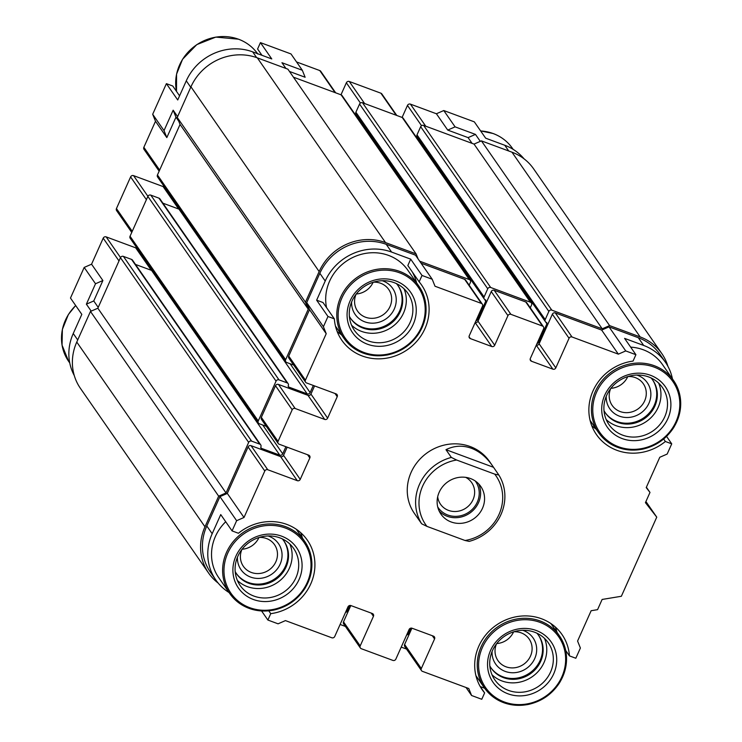 <?xml version="1.0" encoding="UTF-8"?>
<svg xmlns="http://www.w3.org/2000/svg" width="742" height="742" viewBox="0 0 742 742"><rect width="100%" height="100%" fill="white"/><g stroke="black" fill="none" stroke-linecap="round" stroke-linejoin="round"><path stroke-width="1.11" d="M543.432 326.777A2.282 2.124 145.2 0 0 542.467 326.035L525.772 301.985A2.282 2.124 145.2 0 1 526.737 302.717L543.432 326.777A2.282 2.124 145.2 0 1 543.598 328.836L530.354 358.442A2.282 2.124 145.2 0 0 531.476 361.243L552.864 369.164A2.282 2.124 145.2 0 0 555.814 367.874L569.058 338.269A2.282 2.124 145.2 0 1 572.008 336.979L618.355 354.147L625.729 350.929L635.913 354.704L633.056 361.085A48.508 45.132 145.2 0 0 596.447 434.571A48.508 45.132 145.2 0 0 665.361 441.49L671.733 443.846L667.16 454.058L659.786 457.276L646.217 487.596L649.992 492.428L646.384 487.234M542.467 326.035L510.895 314.339A2.282 2.124 145.2 0 0 507.945 315.628L494.701 345.234L478.006 321.184A2.282 2.124 145.2 0 1 475.186 322.51M482.319 304.137A2.282 2.124 145.2 0 0 481.354 303.404L464.659 279.344A2.282 2.124 145.2 0 1 465.624 280.086L482.319 304.137A2.282 2.124 145.2 0 1 482.486 306.196L469.241 335.801A2.282 2.124 145.2 0 0 470.363 338.602L491.751 346.523A2.282 2.124 145.2 0 0 494.701 345.234M481.354 303.404L435.016 286.236L432.206 279.242L422.022 275.467L419.165 281.849L407.84 265.525L410.688 259.143L391.59 252.067A51.365 47.794 145.2 0 0 325.209 281.032L316.648 300.176L323.011 302.532L334.345 318.856A48.508 45.132 145.2 0 0 341.812 340.244A48.508 45.132 145.2 0 0 407.404 349.668A48.508 45.132 145.2 0 0 421.521 284.928A48.508 45.132 145.2 0 0 419.165 281.849M334.345 318.856L327.973 316.5L323.41 326.712L326.22 333.705L305.435 380.154A2.282 2.124 145.2 0 0 306.557 382.955L336.098 393.891A2.282 2.124 145.2 0 1 337.22 396.692L327.63 418.136L310.935 394.076A2.282 2.124 145.2 0 1 307.986 395.356L278.445 384.421A2.282 2.124 145.2 0 0 275.495 385.71L261.342 417.356A2.282 2.124 145.2 0 0 261.499 419.416L278.194 443.466A2.282 2.124 145.2 0 0 279.159 444.208L308.7 455.152A2.282 2.124 145.2 0 1 309.822 457.953L300.232 479.388L283.537 455.328A2.282 2.124 145.2 0 1 280.587 456.618L251.046 445.673A2.282 2.124 145.2 0 0 248.097 446.962L227.312 493.421L219.938 496.639L206.814 525.985A51.365 47.794 145.2 0 0 210.44 572.249L215.811 579.984A51.365 47.794 145.2 0 0 229.074 592.552M278.194 443.466A2.282 2.124 145.2 0 1 278.037 441.416L292.19 409.76A2.282 2.124 145.2 0 1 295.14 408.48L324.681 419.416A2.282 2.124 145.2 0 0 327.63 418.136M350.808 605.537L343.509 621.852A2.282 2.124 145.2 0 0 343.667 623.911L360.362 647.97A2.282 2.124 145.2 0 1 360.204 645.911L373.449 616.305A2.282 2.124 145.2 0 0 372.326 613.504L350.938 605.583A2.282 2.124 145.2 0 0 347.979 606.873L334.744 636.478A2.282 2.124 145.2 0 1 331.785 637.768L285.447 620.6L278.074 623.818L267.881 620.043L270.737 613.662A48.508 45.132 145.2 0 0 307.346 540.176A48.508 45.132 145.2 0 0 238.432 533.266L232.07 530.901L236.633 520.698L244.007 517.48L264.792 471.022A2.282 2.124 145.2 0 1 267.741 469.732L297.282 480.677A2.282 2.124 145.2 0 0 300.232 479.388M360.362 647.97A2.282 2.124 145.2 0 0 361.326 648.712L392.898 660.408A2.282 2.124 145.2 0 0 395.848 659.119L409.092 629.513A2.282 2.124 145.2 0 1 412.042 628.224L433.439 636.144A2.282 2.124 145.2 0 1 434.562 638.945L421.317 668.551A2.282 2.124 145.2 0 0 422.439 671.352L468.777 688.52L471.587 695.504L481.771 699.279L484.628 692.898L480.213 686.526M649.992 492.428L645.429 502.64L656.753 517.146L621.36 596.271L602.124 599.453L597.56 609.664L591.142 610.722L577.582 641.051L580.392 648.035L575.82 658.247L569.457 655.891A48.508 45.132 145.2 0 0 561.982 634.503A48.508 45.132 145.2 0 0 496.398 625.079A48.508 45.132 145.2 0 0 482.272 689.819A48.508 45.132 145.2 0 0 484.628 692.898M426.947 526.384L421.651 523.787L414.388 513.408A45.661 42.479 -34.8 0 1 418.024 461.301A45.661 42.479 -34.8 0 1 470.168 446.536A45.661 42.479 -34.8 0 1 489.405 461.348L492.141 465.28C486.298 456.979 479.378 451.303 471.356 448.251C462.628 445.126 454.169 445.608 445.97 449.689L451.34 457.424L456.627 460.021L494.738 474.138A42.804 39.827 -34.8 0 1 499.041 514.41A42.804 39.827 -34.8 0 1 465.058 540.501L426.947 526.384A42.804 39.827 -34.8 0 1 422.643 486.112A42.804 39.827 -34.8 0 1 456.627 460.021M667.939 366.363A51.365 47.794 145.2 0 0 661.808 353.572L533.609 168.842A51.365 47.794 145.2 0 0 511.961 152.184L481.41 140.869L474.036 144.087L423.617 125.407A2.282 2.124 145.2 0 0 420.668 126.697L417.013 134.858A2.282 2.124 145.2 0 0 417.171 136.918L545.37 321.648A2.282 2.124 145.2 0 0 546.325 322.39A1.141 1.067 145.2 0 1 546.891 323.79L538.673 342.164L538.043 341.255M661.808 353.572A51.365 47.794 145.2 0 0 640.161 336.914L609.599 325.599L481.41 140.869M136.89 247.921A2.282 2.124 145.2 0 1 135.693 247.828L106.152 236.883A2.282 2.124 145.2 0 0 103.203 238.173L91.563 264.208L84.18 267.426L70.481 298.052L81.815 314.376L73.245 333.52A51.365 47.794 145.2 0 0 74.274 375.535M164.288 186.669A2.282 2.124 145.2 0 1 163.092 186.567L133.56 175.631A2.282 2.124 145.2 0 0 130.611 176.911L116.448 208.567A2.282 2.124 145.2 0 0 116.615 210.626L131.742 232.431M179.573 95.829L172.756 86.007L166.394 83.651L152.685 114.277L155.495 121.271L143.855 147.306A2.282 2.124 145.2 0 0 144.013 149.365L159.15 171.17M289.473 71.455L305.129 77.251L302.319 70.267L290.994 53.943L260.433 42.619L257.585 49L261.963 55.316M335.681 92.833L320.739 71.288A2.282 2.124 145.2 0 0 319.774 70.555L296.55 61.948M396.794 115.474L381.842 93.928A2.282 2.124 145.2 0 0 380.887 93.195L349.306 81.49A2.282 2.124 145.2 0 0 346.356 82.779L340.986 94.8M524.065 158.844A51.365 47.794 145.2 0 0 504.755 145.256L485.658 138.179L474.323 121.855L443.772 110.539L436.398 113.758L410.419 104.13A2.282 2.124 145.2 0 0 407.469 105.42L402.099 117.431M285.902 446.712L282.721 453.835A2.282 2.124 145.2 0 1 279.771 455.124L261.434 448.335A1.141 1.067 145.2 0 1 260.869 446.934A2.282 2.124 145.2 0 0 260.711 444.875L132.512 260.145A2.282 2.124 145.2 0 0 131.557 259.403L123.404 256.389A2.282 2.124 145.2 0 0 120.454 257.678L97.851 308.218L90.468 311.436L76.769 342.062A51.365 47.794 145.2 0 0 80.405 388.326L208.604 573.056A51.365 47.794 145.2 0 0 218.139 583.054M279.771 455.124L151.572 270.394L135.489 264.44M151.572 270.394A2.282 2.124 145.2 0 0 152.564 270.515M313.31 385.45L310.119 392.583A2.282 2.124 145.2 0 1 307.169 393.872L288.833 387.074A1.141 1.067 145.2 0 1 288.276 385.682A2.282 2.124 145.2 0 0 288.109 383.623L159.92 198.893A2.282 2.124 145.2 0 0 158.955 198.151L150.802 195.127A2.282 2.124 145.2 0 0 147.853 196.417L130.045 236.234A2.282 2.124 145.2 0 0 130.202 238.293L258.401 423.023A2.282 2.124 145.2 0 0 259.366 423.765L266.304 426.335M307.169 393.872L178.97 209.133L162.897 203.178M178.97 209.133A2.282 2.124 145.2 0 0 179.972 209.263M418.089 258.893L416.086 253.903L287.887 69.173L257.335 57.857A51.365 47.794 145.2 0 0 190.944 86.823L177.245 117.449L180.056 124.443L157.443 174.982A2.282 2.124 145.2 0 0 157.61 177.032L285.8 361.762A2.282 2.124 145.2 0 0 286.764 362.504L293.711 365.083M469.167 285.188L470.428 282.368A2.282 2.124 145.2 0 0 470.27 280.318L342.071 95.579A2.282 2.124 145.2 0 0 341.116 94.846L293.442 77.187M357.57 116.448L357.171 117.338M530.28 307.828L531.541 305.008A2.282 2.124 145.2 0 0 531.383 302.959L403.184 118.219A2.282 2.124 145.2 0 0 402.229 117.486L362.504 102.767A2.282 2.124 145.2 0 0 359.555 104.056L355.9 112.218A2.282 2.124 145.2 0 0 356.058 114.277L484.257 299.007A2.282 2.124 145.2 0 0 485.222 299.749A1.141 1.067 145.2 0 1 485.778 301.15L477.56 319.524L476.93 318.615M418.683 139.088L418.284 139.978M84.18 267.426L95.514 283.75L86.378 304.174L91.201 311.111M91.563 264.208L102.888 280.532L95.514 283.75M102.888 280.532L93.752 300.955L98.222 307.383M152.685 114.277L164.019 130.611L173.155 110.187L175.956 117.18L178.757 121.206M175.956 117.18L166.829 137.595L155.495 121.271M164.019 130.611L166.829 137.595M260.433 42.619L271.767 58.943L252.67 51.866A51.365 47.794 145.2 0 0 186.279 80.832L177.718 99.975L166.394 83.651M173.155 110.187L177.616 116.624M302.319 70.267L281.951 62.718L285.93 68.45M443.772 110.539L455.096 126.863L475.474 134.404L468.091 137.622L472.07 143.354M468.091 137.622L447.723 130.082L436.398 113.758M475.474 134.404L480.287 141.351M591.764 425.732A48.508 45.132 145.2 0 0 596.16 429.154M672.456 378.939A51.365 47.794 145.2 0 0 665.324 362.115A51.365 47.794 145.2 0 0 643.685 345.457L624.588 338.38L635.913 354.704M590.094 420.417L598.553 432.605C609.173 446.563 623.651 452.138 641.969 449.309C655.603 446.396 666.223 439.088 673.829 427.392C683.085 411.133 683.002 395.523 673.578 380.544A45.661 42.479 -34.8 0 1 660.287 441.471A45.661 42.479 -34.8 0 1 598.553 432.605A45.661 42.479 -34.8 0 1 602.189 380.507A45.661 42.479 -34.8 0 1 654.333 365.732A45.661 42.479 -34.8 0 1 673.578 380.544L662.485 364.563A45.661 42.479 145.2 0 0 643.24 349.751A45.661 42.479 145.2 0 0 630.663 347.135M557.001 632.332A48.508 45.132 145.2 0 0 555.341 627.018M480.25 686.591L484.637 688.214M302.374 538.006A48.508 45.132 145.2 0 0 300.705 532.691M232.07 530.901L220.736 514.577L212.175 533.721A51.365 47.794 145.2 0 0 215.811 579.984M225.707 521.747A45.661 42.479 145.2 0 0 218.658 577.536L229.742 593.517A45.661 42.479 -34.8 0 1 233.378 541.419A45.661 42.479 -34.8 0 1 285.522 526.644A45.661 42.479 -34.8 0 1 304.767 541.456A45.661 42.479 -34.8 0 1 291.476 602.383A45.661 42.479 -34.8 0 1 229.742 593.517C240.371 607.475 254.84 613.05 273.167 610.221C286.802 607.308 297.412 600 305.018 588.304C314.283 572.045 314.2 556.435 304.767 541.456L296.308 529.269M337.128 331.405A48.508 45.132 145.2 0 0 341.524 334.827M416.55 282.767A48.508 45.132 145.2 0 0 412.255 271.897M335.467 326.09L343.917 338.278C354.546 352.237 369.015 357.802 387.343 354.982C400.977 352.06 411.587 344.761 419.193 333.065C428.459 316.806 428.375 301.187 418.942 286.217A45.661 42.479 -34.8 0 1 405.651 347.145A45.661 42.479 -34.8 0 1 343.917 338.278A45.661 42.479 -34.8 0 1 347.553 286.171A45.661 42.479 -34.8 0 1 399.697 271.405A45.661 42.479 -34.8 0 1 418.942 286.217L407.85 270.236A45.661 42.479 145.2 0 0 388.613 255.424A45.661 42.479 145.2 0 0 342.507 264.124A45.661 42.479 145.2 0 0 326.554 307.633M656.753 517.146L645.92 501.536M455.096 126.863L447.723 130.082M665.361 441.49L663.654 439.014M671.733 443.846L666.566 436.398M569.457 655.891L565.692 650.465M267.881 620.043L261.611 611M270.737 613.662L268.79 610.861M327.973 316.5L316.648 300.176M422.022 275.467L410.688 259.143M432.206 279.242L415.511 255.183L386.23 244.331A51.365 47.794 145.2 0 0 319.839 273.297L306.715 302.653L309.525 309.646L288.74 356.095A2.282 2.124 145.2 0 0 288.907 358.154L305.602 382.213M323.41 326.712L306.715 302.653M326.22 333.705L309.525 309.646M609.599 325.599L602.226 328.817L551.807 310.137A2.282 2.124 145.2 0 0 548.857 311.427L545.203 319.589A2.282 2.124 145.2 0 0 545.37 321.648M537.023 343.527A2.282 2.124 145.2 0 0 538.673 342.164M531.383 302.959A2.282 2.124 145.2 0 0 530.419 302.217L490.694 287.497A2.282 2.124 145.2 0 0 487.744 288.786L484.09 296.958A2.282 2.124 145.2 0 0 484.257 299.007M475.91 320.887A2.282 2.124 145.2 0 0 477.56 319.524M470.27 280.318A2.282 2.124 145.2 0 0 469.306 279.576L419.684 261.193M416.086 253.903L385.525 242.588A51.365 47.794 145.2 0 0 319.143 271.553L305.435 302.18L308.245 309.173L285.642 359.712A2.282 2.124 145.2 0 0 285.8 361.762M288.109 383.623A2.282 2.124 145.2 0 0 287.154 382.881L279.001 379.867A2.282 2.124 145.2 0 0 276.052 381.147L258.244 420.964A2.282 2.124 145.2 0 0 258.401 423.023M260.711 444.875A2.282 2.124 145.2 0 0 259.746 444.143L251.603 441.119A2.282 2.124 145.2 0 0 248.653 442.408L226.041 492.948L218.667 496.166L204.968 526.792A51.365 47.794 145.2 0 0 208.604 573.056M349.63 605.509L346.941 611.519L346.31 610.61M345.596 612.206A1.141 1.067 145.2 0 0 346.941 611.519M340.114 624.467L345.42 626.433M410.743 628.149L408.054 634.16L407.423 633.251M406.709 634.846A1.141 1.067 145.2 0 0 408.054 634.16M401.227 647.107L406.533 649.064M411.912 628.177L404.622 644.492A2.282 2.124 145.2 0 0 404.78 646.551L421.475 670.61M287.182 447.185L283.537 455.328M314.58 385.923L310.935 394.076M464.659 279.344L421.066 263.197M525.772 301.985L494.2 290.28A2.282 2.124 145.2 0 0 491.25 291.569L478.006 321.184M536.299 345.151A2.282 2.124 145.2 0 0 539.119 343.815L552.363 314.209A2.282 2.124 145.2 0 1 555.313 312.92L601.66 330.088L609.034 326.87L638.315 337.721A51.365 47.794 145.2 0 1 659.963 354.379L665.324 362.115M244.007 517.48L227.312 493.421M236.633 520.698L219.938 496.639M471.587 695.504L466.032 687.5M625.729 350.929L609.034 326.87M618.355 354.147L601.66 330.088M218.667 496.166L90.468 311.436M226.041 492.948L97.851 308.218M308.245 309.173L180.056 124.443M305.435 302.18L177.245 117.449M602.226 328.817L474.036 144.087M93.752 300.955L86.378 304.174M536.281 630.505A35.384 32.926 -34.8 0 1 542.393 688.112A35.384 32.926 -34.8 0 1 487.707 667.856A35.384 32.926 -34.8 0 1 536.281 630.505M534.546 632.203A32.527 30.264 -34.8 0 1 548.255 642.758A32.527 30.264 -34.8 0 1 538.785 686.164A32.527 30.264 -34.8 0 1 494.803 679.848A32.527 30.264 -34.8 0 1 497.39 642.73A32.527 30.264 -34.8 0 1 534.546 632.203M544.489 638.37A32.527 30.264 -34.8 0 1 532.227 676.713A32.527 30.264 -34.8 0 1 492.011 674.784M536.92 633.195A28.817 26.814 -34.8 0 1 538.646 635.421A28.817 26.814 -34.8 0 1 530.261 673.875A28.817 26.814 -34.8 0 1 491.297 668.282A28.817 26.814 -34.8 0 1 489.822 665.88M538.349 634.994A28.817 26.814 -34.8 0 1 529.667 673.022A28.817 26.814 -34.8 0 1 491 667.846M522.711 630.292A22.826 21.24 -34.8 0 1 523.509 630.57A22.826 21.24 -34.8 0 1 535.733 655.891A22.826 21.24 -34.8 0 1 510.644 672.651A22.826 21.24 -34.8 0 1 492.067 651.559M513.872 631.767A18.967 17.65 -34.8 0 1 521.162 632.861A18.967 17.65 -34.8 0 1 529.148 639.01A18.967 17.65 -34.8 0 1 523.629 664.322A18.967 17.65 -34.8 0 1 497.984 660.64A18.967 17.65 -34.8 0 1 496.537 643.796M513.594 631.85A18.967 17.65 -34.8 0 1 496.723 643.564M650.456 375.267A35.384 32.926 -34.8 0 1 656.568 432.874A35.384 32.926 -34.8 0 1 601.883 412.617A35.384 32.926 -34.8 0 1 650.456 375.267M648.721 376.964A32.527 30.264 -34.8 0 1 662.43 387.51A32.527 30.264 -34.8 0 1 652.96 430.926A32.527 30.264 -34.8 0 1 608.978 424.6A32.527 30.264 -34.8 0 1 611.566 387.482A32.527 30.264 -34.8 0 1 648.721 376.964M658.664 383.122A32.527 30.264 -34.8 0 1 646.403 421.475A32.527 30.264 -34.8 0 1 606.186 419.545M651.096 377.956A28.817 26.814 -34.8 0 1 652.821 380.173A28.817 26.814 -34.8 0 1 644.436 418.636A28.817 26.814 -34.8 0 1 605.472 413.034A28.817 26.814 -34.8 0 1 603.997 410.641M652.524 379.746A28.817 26.814 -34.8 0 1 643.843 417.774A28.817 26.814 -34.8 0 1 605.175 412.608M636.886 375.053A22.826 21.24 -34.8 0 1 637.684 375.331A22.826 21.24 -34.8 0 1 649.909 400.652A22.826 21.24 -34.8 0 1 624.82 417.403A22.826 21.24 -34.8 0 1 606.242 396.321M628.047 376.519A18.967 17.65 -34.8 0 1 635.337 377.622A18.967 17.65 -34.8 0 1 643.323 383.772A18.967 17.65 -34.8 0 1 637.805 409.083A18.967 17.65 -34.8 0 1 612.159 405.401A18.967 17.65 -34.8 0 1 610.712 388.548M627.769 376.611A18.967 17.65 -34.8 0 1 610.898 388.316M281.654 536.178A35.384 32.926 -34.8 0 1 287.757 593.786A35.384 32.926 -34.8 0 1 233.071 573.529A35.384 32.926 -34.8 0 1 281.654 536.178M279.91 537.876A32.527 30.264 -34.8 0 1 293.628 548.421A32.527 30.264 -34.8 0 1 284.158 591.838A32.527 30.264 -34.8 0 1 240.176 585.521A32.527 30.264 -34.8 0 1 242.764 548.394A32.527 30.264 -34.8 0 1 279.91 537.876M289.853 544.034A32.527 30.264 -34.8 0 1 277.591 582.387A32.527 30.264 -34.8 0 1 237.384 580.457M282.285 538.868A28.817 26.814 -34.8 0 1 284.019 541.085A28.817 26.814 -34.8 0 1 275.625 579.548A28.817 26.814 -34.8 0 1 236.661 573.956A28.817 26.814 -34.8 0 1 235.186 571.553M283.713 540.658A28.817 26.814 -34.8 0 1 275.032 578.695A28.817 26.814 -34.8 0 1 236.364 573.52M268.085 535.965A22.826 21.24 -34.8 0 1 268.873 536.243A22.826 21.24 -34.8 0 1 281.107 561.564A22.826 21.24 -34.8 0 1 256.009 578.324A22.826 21.24 -34.8 0 1 237.44 557.233M259.246 537.431A18.967 17.65 -34.8 0 1 266.526 538.534A18.967 17.65 -34.8 0 1 274.521 544.684A18.967 17.65 -34.8 0 1 268.994 569.995A18.967 17.65 -34.8 0 1 243.357 566.313A18.967 17.65 -34.8 0 1 241.911 549.46M258.958 537.523A18.967 17.65 -34.8 0 1 242.087 549.228M395.829 280.94A35.384 32.926 -34.8 0 1 401.932 338.547A35.384 32.926 -34.8 0 1 347.247 318.281A35.384 32.926 -34.8 0 1 395.829 280.94M394.085 282.628A32.527 30.264 -34.8 0 1 407.803 293.183A32.527 30.264 -34.8 0 1 398.333 336.599A32.527 30.264 -34.8 0 1 354.351 330.273A32.527 30.264 -34.8 0 1 356.939 293.155A32.527 30.264 -34.8 0 1 394.085 282.628M404.028 288.796A32.527 30.264 -34.8 0 1 391.767 327.148A32.527 30.264 -34.8 0 1 351.56 325.209M396.46 283.63A28.817 26.814 -34.8 0 1 398.194 285.846A28.817 26.814 -34.8 0 1 389.8 324.31A28.817 26.814 -34.8 0 1 350.836 318.708A28.817 26.814 -34.8 0 1 349.361 316.305M397.888 285.42A28.817 26.814 -34.8 0 1 389.207 323.447A28.817 26.814 -34.8 0 1 350.539 318.281M382.26 280.726A22.826 21.24 -34.8 0 1 383.048 280.995A22.826 21.24 -34.8 0 1 395.282 306.325A22.826 21.24 -34.8 0 1 370.184 323.076A22.826 21.24 -34.8 0 1 351.615 301.985M373.421 282.192A18.967 17.65 -34.8 0 1 380.702 283.286A18.967 17.65 -34.8 0 1 388.697 289.445A18.967 17.65 -34.8 0 1 383.169 314.756A18.967 17.65 -34.8 0 1 357.533 311.074A18.967 17.65 -34.8 0 1 356.086 294.222M373.133 282.275A18.967 17.65 -34.8 0 1 356.262 293.99M470.549 478.571A24.254 22.566 -34.8 0 1 480.77 486.437A24.254 22.566 -34.8 0 1 473.711 518.806A24.254 22.566 -34.8 0 1 440.915 514.095A24.254 22.566 -34.8 0 1 442.844 486.409A24.254 22.566 -34.8 0 1 470.549 478.571M494.738 474.138L498.837 475.019L492.141 465.28M498.837 475.019A45.661 42.479 -34.8 0 1 469.157 541.382L465.058 540.501M417.115 517.341L418.052 518.593M427.856 526.718L442.724 532.227M421.651 523.787A45.661 42.479 -34.8 0 1 451.34 457.424M493.476 467.284L445.97 449.689M478.571 483.765A24.254 22.566 -34.8 0 1 469.769 513.13A24.254 22.566 -34.8 0 1 439.181 511.09M465.698 477.356A18.967 17.65 -34.8 0 1 471.68 482.615A18.967 17.65 -34.8 0 1 466.161 507.927A18.967 17.65 -34.8 0 1 440.516 504.245A18.967 17.65 -34.8 0 1 437.687 496.797M475.214 480.955A22.826 21.24 -34.8 0 1 469.018 512.045A22.826 21.24 -34.8 0 1 437.734 506.971M640.161 336.914L511.961 152.184M73.245 333.52L77.715 339.957M103.203 238.173L118.998 260.934M106.152 236.883L120.51 257.567M135.693 247.828L151.275 270.283M116.448 208.567L132.243 231.328M130.611 176.911L146.397 199.672M133.56 175.631L147.908 196.305M163.092 186.567L178.683 209.031M143.855 147.306L159.641 170.066M186.279 80.832L190.75 87.268M252.67 51.866L256.649 57.607M319.774 70.555L335.078 92.611M346.356 82.779L360.417 103.036M349.306 81.49L364.619 103.546M380.887 93.195L396.191 115.242M407.469 105.42L421.53 125.676M410.419 104.13L425.732 126.186M504.755 145.256L508.734 150.988M391.59 252.067L386.23 244.331M325.209 281.032L319.839 273.297M305.435 380.154L288.74 356.095M337.22 396.692L334.994 393.483M324.681 419.416L307.986 395.356M295.14 408.48L278.445 384.421M292.19 409.76L275.495 385.71M278.037 441.416L261.342 417.356M309.822 457.953L307.596 454.744M297.282 480.677L280.587 456.618M267.741 469.732L251.046 445.673M264.792 471.022L248.097 446.962M212.175 533.721L206.814 525.985M373.449 616.305L371.223 613.096M360.204 645.911L343.509 621.852M434.562 638.945L432.336 635.736M421.317 668.551L404.622 644.492M643.685 345.457L638.315 337.721M572.008 336.979L555.313 312.92M569.058 338.269L552.363 314.209M555.814 367.874L539.119 343.815M552.864 369.164L536.262 345.234M531.476 361.243L530.15 359.341M510.895 314.339L494.2 290.28M507.945 315.628L491.25 291.569M491.751 346.523L475.149 322.594M470.363 338.602L469.046 336.701M204.968 526.792L76.769 342.062M248.653 442.408L120.454 257.678M251.603 441.119L123.404 256.389M259.746 444.143L131.557 259.403M261.434 448.335L260.776 447.38M282.721 453.835L262.705 424.999M258.244 420.964L130.045 236.234M276.052 381.147L147.853 196.417M279.001 379.867L150.802 195.127M287.154 382.881L158.955 198.151M288.833 387.074L288.174 386.128M310.119 392.583L290.113 363.747M285.642 359.712L157.443 174.982M319.143 271.553L190.944 86.823M385.525 242.588L257.335 57.857M469.306 279.576L341.116 94.846M485.778 301.15L484.489 299.286M484.09 296.958L355.9 112.218M487.744 288.786L359.555 104.056M490.694 287.497L362.504 102.767M530.419 302.217L402.229 117.486M546.891 323.79L545.602 321.926M545.203 319.589L417.013 134.858M548.857 311.427L420.668 126.697M551.807 310.137L423.617 125.407M539.935 622.343A44.52 41.422 -34.8 0 1 547.624 694.809A44.52 41.422 -34.8 0 1 478.822 669.321A44.52 41.422 -34.8 0 1 539.935 622.343M540.157 620.98A45.661 42.479 -34.8 0 1 559.403 635.783A45.661 42.479 -34.8 0 1 546.112 696.719A45.661 42.479 -34.8 0 1 484.378 687.843A45.661 42.479 -34.8 0 1 488.013 635.746A45.661 42.479 -34.8 0 1 540.157 620.98M654.11 367.095A44.52 41.422 -34.8 0 1 661.799 439.57A44.52 41.422 -34.8 0 1 592.997 414.082A44.52 41.422 -34.8 0 1 654.11 367.095M285.308 528.016A44.52 41.422 -34.8 0 1 292.988 600.482A44.52 41.422 -34.8 0 1 224.186 574.994A44.52 41.422 -34.8 0 1 285.308 528.016M399.484 272.768A44.52 41.422 -34.8 0 1 407.163 345.243A44.52 41.422 -34.8 0 1 338.361 319.756A44.52 41.422 -34.8 0 1 399.484 272.768M480.64 130.954A45.661 42.479 -34.8 0 1 493.226 133.579A45.661 42.479 -34.8 0 1 512.462 148.381C507.63 141.509 501.193 136.556 493.161 133.523L480.603 130.898M75.647 305.5L68.385 314.506L62.374 329.429L62.05 345.113L68.635 361.354A45.661 42.479 -34.8 0 1 75.693 305.565M176.531 91.461A45.661 42.479 -34.8 0 1 192.493 47.952A45.661 42.479 -34.8 0 1 238.59 39.243A45.661 42.479 -34.8 0 1 257.576 53.693M475.919 675.656L484.378 687.843C494.997 701.811 509.476 707.376 527.794 704.548C541.428 701.635 552.048 694.327 559.654 682.64C568.91 666.381 568.826 650.762 559.403 635.783L550.944 623.595M512.462 148.381L513.139 149.346M68.635 361.354L69.748 362.959M257.836 54.055C252.994 47.182 246.567 42.229 238.534 39.196L215.801 37.1L196.815 44.603L182.56 59.267L176.55 74.181L176.522 91.433"/></g></svg>

